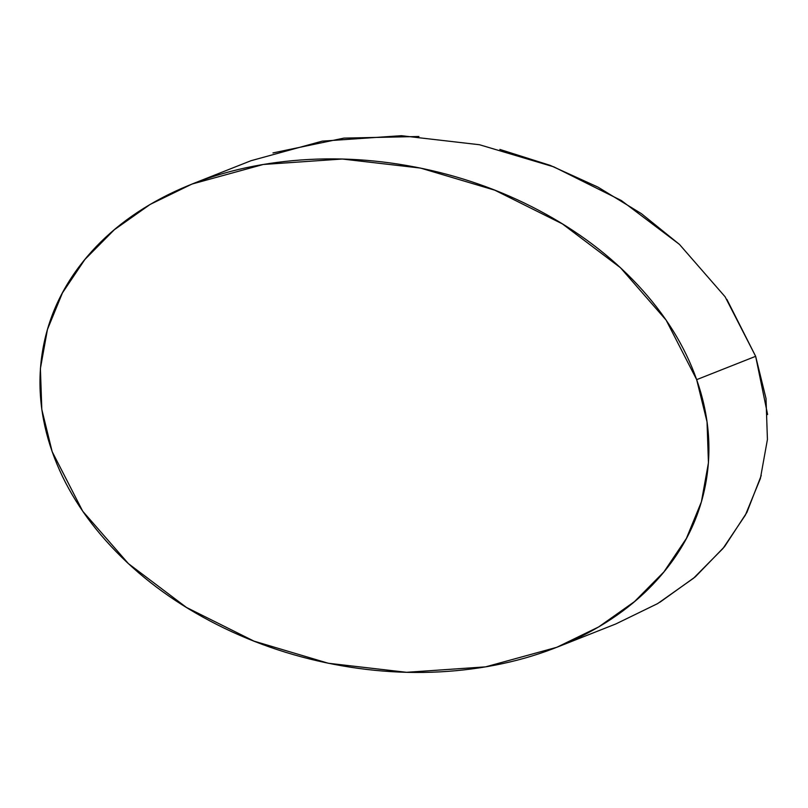<?xml version="1.0" encoding="UTF-8"?>
<svg xmlns="http://www.w3.org/2000/svg" width="808" height="808" viewBox="0 0 808 808"><rect width="100%" height="100%" fill="white"/><g stroke="black" fill="none" stroke-linecap="round" stroke-linejoin="round"><path stroke-width="1.21" d="M696.668 379.649L707.03 421.847L708.444 462.782L701.395 501.859L686.396 538.421L663.944 571.872L634.522 601.586L598.657 626.937L556.823 647.289L485.588 666.863L406.545 672.307L328.311 663.257L254.005 641.138L186.446 607.434L128.411 563.641L82.729 511.232L52.177 451.682C64.044 485.386 83.638 516.908 110.959 546.228C138.269 575.538 171.235 600.425 209.858 620.887C248.46 641.35 289.769 655.823 333.805 664.307C377.821 672.801 421.2 674.66 463.944 669.883C506.666 665.105 545.501 654.066 580.447 636.744C615.373 619.443 643.754 597.173 665.58 569.953C687.396 542.754 701.001 512.656 706.394 479.669C711.777 446.713 708.535 413.373 696.668 379.649C684.8 345.955 665.206 314.433 637.876 285.103C610.565 255.803 577.609 230.916 538.976 210.444C500.384 189.991 459.065 175.518 415.029 167.024C371.024 158.54 327.644 156.681 284.901 161.459C242.178 166.226 203.343 177.275 168.397 194.587C133.472 211.898 105.09 234.158 83.254 261.378C61.438 288.587 47.834 318.675 42.45 351.662C39.784 367.973 39.269 384.558 40.905 401.404C42.541 418.221 46.298 434.987 52.177 451.682L41.814 409.494L40.4 368.549L47.44 329.482L62.438 292.91L84.901 259.459L114.312 229.745L150.187 204.404L192.021 184.042L263.246 164.478L342.289 159.024L420.534 168.084L494.829 190.203L562.398 223.897L620.423 267.69L666.115 320.109L696.668 379.649L755.652 356.318L696.668 379.649M556.823 647.289L615.807 623.958L657.641 603.596L693.516 578.255L722.928 548.541L745.39 515.09L760.389 478.518L767.428 439.451L766.014 398.506L755.652 356.318L726.867 299.374M659.813 602.303L695.335 576.821L724.574 546.622L746.885 512.434L761.247 475.478M767.6 414.544L755.652 356.318L725.099 296.768L679.417 244.359L621.392 200.566L553.823 166.862L479.518 144.743L401.283 135.694L322.24 141.137L251.005 160.711L192.021 184.042M679.498 244.44L641.421 213.666L597.971 187.113L550.208 165.377L499.859 149.429M418.928 136.501L343.885 138.118L272.952 152.924"/></g></svg>
